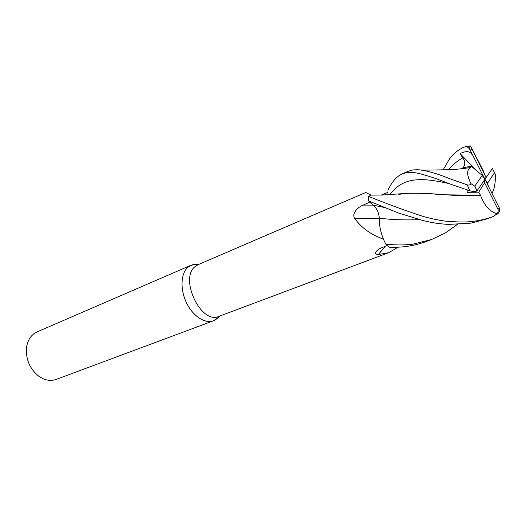 <?xml version="1.0" encoding="UTF-8"?>
<svg xmlns="http://www.w3.org/2000/svg" width="526" height="526" viewBox="0 0 526 526"><rect width="100%" height="100%" fill="white"/><g stroke="black" fill="none" stroke-linecap="round" stroke-linejoin="round"><path stroke-width="0.79" d="M375.38 195.113L370.817 195.034L365.748 192.49L198.085 264.67L195.251 266.452C178.952 278.372 201.129 324.917 218.888 316.363L388.635 252.723L378.319 254.538C376.11 254.4 375.242 253.65 375.709 252.289C376.682 250.461 378.759 248.903 381.955 247.628L387.169 245.557M381.278 195.061L387.984 192.332M398.123 247.174L388.635 252.723M197.099 264.315L192.91 264.617L188.052 267.136C180.812 273.139 179.912 289.07 186.368 302.549C192.746 316.08 204.982 324.095 213.444 320.807L218.428 317.303M197.105 264.315L191.076 265.242L37.116 331.873L33.861 333.786C30.113 336.706 27.727 340.92 26.695 346.424C25.353 358.469 29.338 368.364 38.648 376.123C44.618 380.298 50.483 381.389 56.243 379.397L213.444 320.807M191.076 265.242L188.052 267.136C180.53 273.349 179.925 290.267 187.072 303.969C194.127 317.737 207.066 324.831 215.193 319.986L217.784 317.993M370.008 201.445L370.008 202.063M383.415 239.139C370.975 234.754 361.395 227.817 354.669 218.329L379.331 218.389C379.068 224.635 380.423 231.552 383.415 239.139L383.507 239.258M354.669 218.329C351.375 213.161 358.337 206.935 363.091 205.101L369.896 202.115M385.38 246.267L378.319 254.538M412.89 169.944L408.012 171.351L401.844 174.021L406.697 172.627C409.327 172.127 412.581 172.245 416.474 172.982C420.438 173.711 426.994 175.599 436.139 178.656L451.038 184.363L469.738 190.714C472.986 191.707 475.399 191.78 476.977 190.931L484.933 179.267L482.21 175.441L474.754 186.191L470.974 183.686C470.04 184.955 468.811 185.356 467.279 184.882L450.44 178.952C448.145 178.058 433.378 171.87 421.701 170.207C420.083 169.734 417.144 169.648 412.89 169.944M388.017 194.883L387.951 190.162C391.837 182.003 396.472 176.624 401.844 174.021M457.225 224.49L445.489 232.88L431.583 239.508L412.89 244.143C404.382 245.228 395.335 245.221 385.755 244.123L388.997 247.187C401.759 247.753 413.89 245.958 425.389 241.815L431.583 239.508M385.755 244.123C382.389 237.489 380.318 230.822 379.522 224.135L379.345 218.356C378.911 213.089 376.964 208.723 373.506 205.252L368.476 200.873L398.491 213.017L422.404 220.361L429.972 222.117C434.2 223.044 440.19 223.82 447.955 224.431L470.869 223.155L487.004 218.855M467.213 189.939L467.213 192.332L478.713 192.168L480.508 195.278C484.275 205.456 489.739 211.59 496.899 213.688L493.829 216.311C486.655 219.007 479.041 220.769 470.98 221.584C465.267 222.248 456.706 222.097 445.305 221.124C438.875 220.315 431.287 218.691 422.536 216.245C405.073 210.531 387.136 203.937 368.726 196.454L368.476 200.873M368.726 196.454L370.915 195.093L375.275 195.113M480.521 195.245L446.936 194.844L434.706 194.127M407.308 193.371L399.037 194.318M480.508 195.278C468.89 195.909 457.692 195.764 446.916 194.85C431.892 193.548 418.762 193.042 407.518 193.338L398.715 194.344M492.428 168.491L484.933 179.267L487.635 183.068L494.433 172.817C494.913 172.988 495.282 174.086 495.538 176.118C495.209 184.685 493.999 190.359 491.909 193.147M443.017 169.911C449.105 160.548 449.579 154.979 462.538 147.753L465.023 146.82C466.378 146.406 467.903 147.135 469.6 149.009L484.933 179.267L485.242 175.789L482.901 170.003L470.448 145.932L466.891 146.004M472.848 155.242L471.934 154.407C469.803 151.047 465.858 150.784 460.086 153.605L462.775 157.892C465.477 161.863 465.457 165.21 462.722 167.939L471.23 166.131L470.54 167.577C466.562 169.72 466.707 175.092 470.974 183.686M460.441 168.905L465.668 168.103M470.54 167.577L460.224 168.925M419.544 219.625C407.571 220.164 396.177 219.901 385.361 218.836L379.345 218.356L385.341 218.842C396.131 219.914 407.551 220.184 419.617 219.644M496.373 214.733C499.108 213.109 500.088 210.847 499.312 207.948L484.933 179.267L484.617 182.772L498.03 209.46C498.392 211.34 498.017 212.747 496.899 213.688M485.242 175.789L470.448 145.932M460.086 153.605L476.734 170.799M488.227 185.816L487.635 183.068M482.21 175.441L471.23 166.131M478.713 192.168L484.617 182.772M373.342 205.107L363.091 205.101M449.026 183.581C419.09 176.743 402.331 177.841 389.713 194.824M462.775 157.892C457.535 160.739 452.715 164.697 448.316 169.747M472.394 154.289L471.934 154.401M385.867 207.79L373.506 205.252M474.84 186.112L477.056 190.833M494.433 172.817L492.362 168.346M471.776 148.937L470.349 150.193M467.279 184.882L469.738 190.714M462.466 147.78L465.023 146.82M498.03 209.46L499.312 207.948M199.295 264.151L192.91 264.617M370.948 194.995L370.324 194.83M377.576 250.074L375.709 252.289M220.124 315.902L215.193 319.986M407.518 193.338L381.909 195.047L370.915 195.093M421.707 170.207L448.954 169.72C452.097 169.813 459.132 169.109 470.066 167.616M455.654 225.772L457.015 224.497M476.977 190.931L474.754 186.191M486.938 218.875L493.829 216.311M466.01 146.248C470.619 145.847 469.725 148.266 469.6 149.009"/></g></svg>
